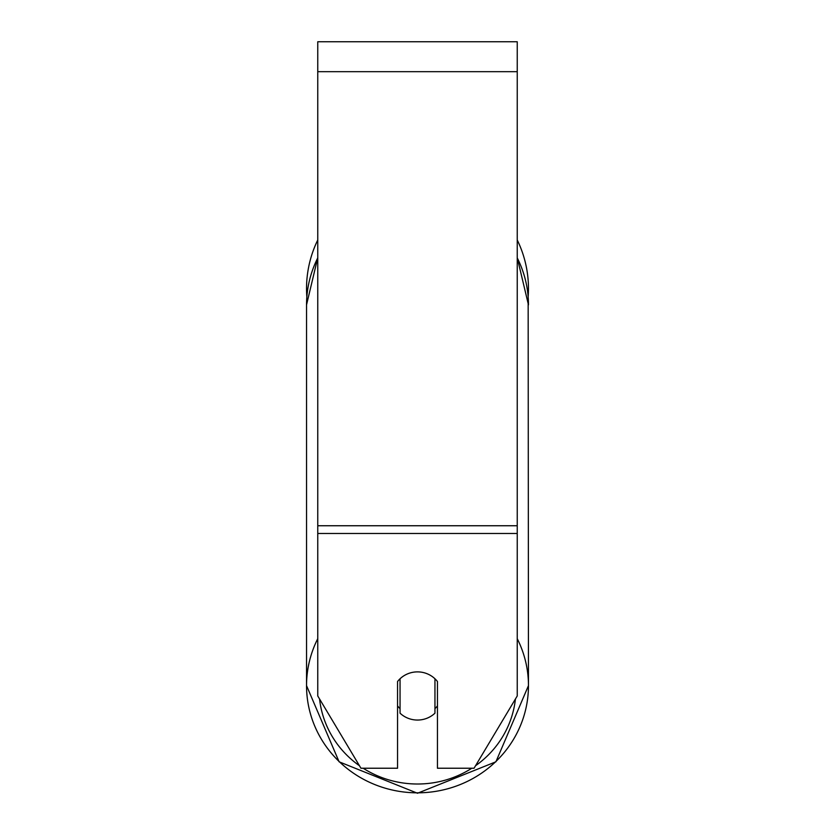 <?xml version="1.0" encoding="UTF-8"?>
<svg xmlns="http://www.w3.org/2000/svg" width="835" height="835" viewBox="0 0 835 835"><rect width="100%" height="100%" fill="white"/><g stroke="black" fill="none" stroke-linecap="round" stroke-linejoin="round"><path stroke-width="1.25" d="M417.5 720.052A24.935 24.09 0 0 1 400.048 713.173L400.048 678.772A24.935 24.09 0 0 1 417.5 671.883A24.935 24.09 0 0 1 434.952 678.772L434.952 713.173A24.935 24.09 0 0 1 417.5 720.052M400.048 708.654A24.935 24.09 0 0 1 397.554 705.899M437.446 705.899A24.935 24.09 0 0 1 434.952 708.654M517.241 533.492L517.241 41.75L317.759 41.75L317.759 695.972L360.95 768.231L397.554 768.231L397.554 681.517A24.935 24.09 0 0 1 437.446 681.517L437.446 768.231L474.05 768.231L517.241 695.972L517.241 533.492L317.759 533.492M517.241 239.989A110.961 110.961 0 0 1 528.158 296.863L528.461 685.639A110.961 107.183 180 0 0 517.241 638.671M317.759 257.9A110.961 107.183 0 0 0 306.539 304.869L306.842 296.863A110.961 110.961 0 0 1 317.759 239.989M317.759 638.671A110.961 107.183 180 0 0 306.539 685.639A110.961 107.183 180 0 0 417.5 792.822A110.961 107.183 180 0 0 528.461 685.639L495.896 761.802L417.5 793.25L495.896 761.802L528.461 685.639M471.827 768.231A98.499 95.138 0 0 1 417.5 784.013A98.499 95.138 0 0 1 363.173 768.231M359.457 765.737A98.499 95.138 0 0 1 319.565 698.989M515.435 698.989A98.499 95.138 0 0 1 475.543 765.737M517.241 257.9A110.961 107.183 0 0 1 528.461 304.869L517.241 257.712M517.241 71.674L317.759 71.674M517.241 525.747L317.759 525.747M306.539 304.869L306.539 685.639L339.104 761.802L417.5 793.25L339.104 761.802L306.539 685.639L306.539 304.869L317.759 257.712"/></g></svg>
